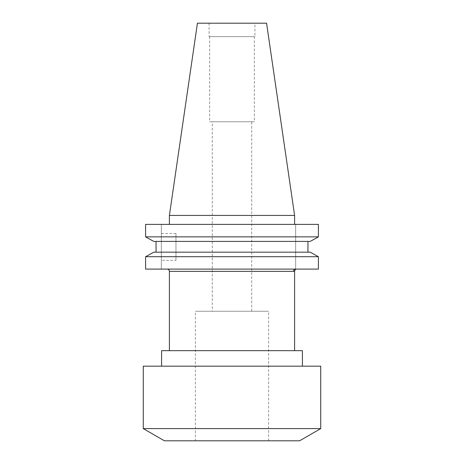 <?xml version="1.0" encoding="UTF-8"?>
<svg xmlns="http://www.w3.org/2000/svg" width="464" height="464" viewBox="0 0 464 464"><rect width="100%" height="100%" fill="white"/><g stroke="black" fill="none" stroke-linecap="round" stroke-linejoin="round"><path stroke-width="0.35" stroke-dasharray="2.32 1.74" d="M167.144 269.097L295.672 269.097L167.144 269.097M212.286 311.234L251.714 311.234L212.286 311.234L212.286 121.783L251.714 121.783L212.286 121.783M251.714 311.234L251.714 121.783M195.385 440.8L268.615 440.8L195.385 440.8L195.385 311.234L268.615 311.234L195.385 311.234M268.615 440.8L268.615 311.234M161.582 366.16L302.418 366.16L161.582 366.16M175.972 260.316L175.972 233.485L175.972 260.316L161.327 260.316L161.327 233.485L161.327 260.316M175.972 233.485L161.327 233.485M169.401 350.668L294.599 350.668L169.401 350.668M254.359 36.633L209.641 36.633L254.359 36.633L254.359 121.783L209.641 121.783L254.359 121.783M209.641 36.633L209.641 121.783M254.927 23.2L209.073 23.2L254.927 23.2L254.927 36.633L209.073 36.633L254.927 36.633M209.073 23.2L209.073 36.633M294.599 224.379L169.401 224.379L294.599 224.379M145.597 236.866L318.403 236.866L318.403 224.379L145.597 224.379L161.327 224.379L161.327 269.097L161.327 224.379L145.597 224.379L145.597 236.866M153.758 241.402L310.242 241.402L307.951 241.402L307.951 252.172L310.242 252.172L156.049 252.172L307.951 252.172M156.049 241.402L307.951 241.402L156.049 241.402L156.049 252.172L153.758 252.172L310.242 252.172M145.597 256.708L318.403 256.708L318.403 269.097L145.597 269.097L145.597 256.708M307.951 241.402L310.242 241.402M153.758 252.172L156.049 252.172M145.597 269.097L161.327 269.097L145.597 269.097M169.401 215.435L294.599 215.435M197.432 23.2L266.568 23.2M169.401 271.347L293.463 271.347L294.599 271.017M295.672 224.379L295.672 269.097L295.672 224.379M302.418 350.668L161.582 350.668M320.728 366.16L143.272 366.16M320.728 428.603L143.272 428.603M299.599 440.8L164.401 440.8M293.463 271.347A2.256 2.21 -90 0 1 295.672 269.097"/><path stroke-width="0.7" d="M294.599 350.668L294.599 271.017L295.672 269.097A2.256 2.21 -90 0 0 293.463 271.347L169.401 271.347L169.401 350.668M167.144 269.097A2.256 2.256 0 0 1 169.401 271.347M143.272 428.603L164.401 440.8L299.599 440.8L320.728 428.603L320.728 366.16L143.272 366.16L143.272 428.603L320.728 428.603M302.418 366.16L302.418 350.668L161.582 350.668L161.582 366.16M294.599 271.017L293.463 271.347M169.401 215.435L294.599 215.435L266.568 23.2L197.432 23.2L169.401 215.435L169.401 224.379M294.599 215.435L294.599 224.379M310.242 241.402L318.403 236.866L145.597 236.866L153.758 241.402L145.597 236.866L145.597 224.379L318.403 224.379L318.403 236.866L310.242 241.402L153.758 241.402M153.758 252.172L145.597 256.708L153.758 252.172L310.242 252.172L318.403 256.708L145.597 256.708L145.597 269.097L318.403 269.097L318.403 256.708L310.242 252.172M156.049 252.172L156.049 241.402M307.951 252.172L307.951 241.402"/></g></svg>
